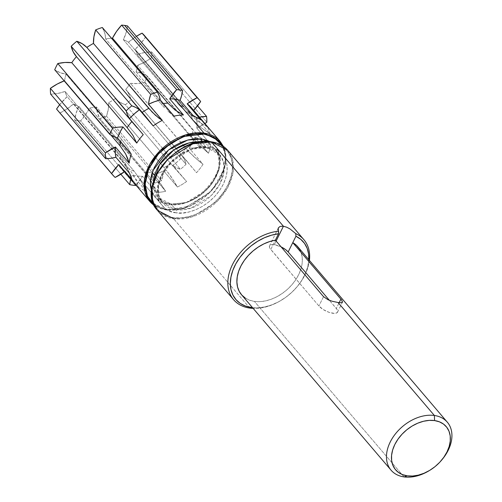 <?xml version="1.0" encoding="UTF-8"?>
<svg xmlns="http://www.w3.org/2000/svg" width="502" height="502" viewBox="0 0 502 502"><rect width="100%" height="100%" fill="white"/><g stroke="black" fill="none" stroke-linecap="round" stroke-linejoin="round"><path stroke-width="0.38" stroke-dasharray="2.51 1.88" d="M274.312 244.687L276.119 241.029L274.312 244.687A11.094 4.173 26.3 0 0 269.524 245.823A11.094 4.173 26.3 0 0 270.773 249.5L275.385 240.169L270.773 249.5L318.914 305.982A11.094 4.173 26.3 0 0 329.381 312.451A11.094 4.173 26.3 0 0 337.557 312.131A11.094 4.173 26.3 0 0 336.315 308.454L339.176 302.656L336.315 308.454L329.381 300.315L337.149 309.608L337.714 311.604L336.735 312.934L334.37 313.392L329.048 312.338L323.244 309.552L318.914 305.982L269.932 248.346L269.461 247.279L269.668 245.585L271.375 244.675L274.312 244.687A11.094 4.173 26.3 0 1 281.12 246.896L274.312 244.687M201.729 142.072L206.51 147.676A37.343 26.029 -40.4 0 1 219.6 154.472A37.343 26.029 -40.4 0 1 215.176 191.149A37.343 26.029 -40.4 0 1 175.851 209.71L171.069 204.101A37.343 26.029 139.6 0 0 210.394 185.539A37.343 26.029 139.6 0 0 214.818 148.862A37.343 26.029 139.6 0 0 201.729 142.072L200.323 141.909A37.343 26.029 139.6 0 1 201.729 142.072A2.221 1.355 98.1 0 1 201.522 141.746A2.221 1.355 -81.9 0 0 201.729 142.072L214.818 148.862L219.6 154.472L223.478 161.958L223.873 172.437L219.631 184.454L211.286 195.523L190.936 208.179L175.851 209.71L162.761 202.915L158.889 195.429L158.488 184.943L162.73 172.933L171.075 161.864L191.431 149.207L206.51 147.676A2.221 1.355 -81.9 0 0 207.125 148.034A2.221 1.355 -81.9 0 0 208.449 147.048C200.028 144.438 173.629 151.246 161.186 175.505C149.59 199.884 166.244 212.798 175.976 212.76A2.221 1.355 -81.9 0 0 175.851 209.71A2.221 1.355 98.1 0 1 175.976 212.76L170.234 211.273L165.334 208.575L161.475 204.778L158.789 200.028L157.39 194.5L157.333 188.413L158.613 182L161.186 175.505L164.951 169.18L169.764 163.263L175.436 157.992L181.755 153.556L188.476 150.142L195.341 147.864L202.086 146.816L208.449 147.048L214.191 148.536L219.092 151.227L222.951 155.03L225.636 159.78L227.029 165.309L227.092 171.395L225.812 177.808L223.239 184.303L219.474 190.628L214.661 196.539L208.989 201.817L202.67 206.247L195.949 209.667L189.085 211.944L182.339 212.986L175.976 212.76C184.397 215.371 210.796 208.562 223.239 184.303C234.836 159.925 218.182 147.011 208.449 147.048A2.221 1.355 98.1 0 1 207.125 148.034A2.221 1.355 98.1 0 1 206.51 147.676L219.6 154.472C216.607 150.983 212.446 148.837 207.106 148.034C179.666 142.035 145.078 186.286 162.761 202.915A37.343 26.029 -40.4 0 1 167.185 166.237A37.343 26.029 -40.4 0 1 206.51 147.676L201.729 142.072M227.726 150.33L232.526 159.598L233.022 172.569L227.764 187.441L217.441 201.133L192.247 216.795L173.585 218.69A0.74 0.452 98.1 0 1 173.548 217.673C183.23 220.673 213.576 212.848 227.877 184.962C241.211 156.938 222.066 142.091 210.878 142.135A0.74 0.452 98.1 0 1 211.097 141.865A0.74 0.452 -81.9 0 0 210.878 142.135C201.195 139.136 170.849 146.96 156.549 174.847C143.214 202.871 162.359 217.711 173.548 217.673A0.74 0.452 -81.9 0 0 173.585 218.69A46.215 32.216 139.6 0 0 222.254 195.717A46.215 32.216 139.6 0 0 227.726 150.33M428.884 470.863A36.972 25.771 139.6 0 0 442.017 459.669M120.951 167.542A46.215 32.216 139.6 0 0 125.08 171.314L138.834 187.453A46.215 32.216 139.6 0 0 145.894 190.948L132.139 174.809A46.215 32.216 139.6 0 0 137.153 175.951L166.055 209.855A0.74 0.452 -81.9 0 0 166.702 209.648L153.643 204.195L160.1 207.935L166.702 209.648L174.018 209.905L181.774 208.707L189.662 206.09L197.386 202.162L204.653 197.066L211.179 190.998L216.707 184.203L221.037 176.93L223.992 169.469L225.467 162.096L225.398 155.093L223.792 148.743L222.304 145.668L225.467 155.745L224.206 168.728L217.786 182.615L207.357 194.751L183.895 208.135L166.702 209.648A0.74 0.452 98.1 0 1 166.055 209.855L184.717 207.96L209.911 192.297L220.234 178.605L225.492 163.734L224.996 150.763L220.196 141.495A46.215 32.216 -40.4 0 1 214.724 186.882A46.215 32.216 -40.4 0 1 166.055 209.855L137.153 175.951A46.215 32.216 139.6 0 0 142.555 176.29L156.317 192.423A46.215 32.216 139.6 0 0 165.679 191.262L151.924 175.123A46.215 32.216 139.6 0 0 163.671 170.881L177.432 187.02A46.215 32.216 139.6 0 0 186.587 181.511L172.832 165.371A46.215 32.216 139.6 0 0 182.766 156.549L196.52 172.688A46.215 32.216 139.6 0 0 203.021 164.305L189.267 148.165A46.215 32.216 139.6 0 0 194.72 137.128L208.474 153.267A46.215 32.216 139.6 0 0 210.57 144.262L196.815 128.123A46.215 32.216 139.6 0 0 196.332 117.826L210.087 133.965A46.215 32.216 139.6 0 0 207.219 126.742L193.465 110.609A46.215 32.216 139.6 0 0 191.293 107.585M153.374 182.527L157.986 197.305L171.069 204.101A2.221 1.355 -81.9 0 0 170.454 203.743A2.221 1.355 -81.9 0 0 169.13 204.734L159.423 201.202L151.635 191.155L154.629 196.753L158.494 200.549L163.388 203.241L169.13 204.734A2.221 1.355 98.1 0 1 170.454 203.743A2.221 1.355 98.1 0 1 171.069 204.101L186.154 202.57L206.51 189.913L214.85 178.85L219.098 166.833L218.696 156.354L214.818 148.862C232.508 165.491 197.913 209.742 170.473 203.749C165.133 202.94 160.973 200.794 157.986 197.305A37.343 26.029 139.6 0 0 171.069 204.101L175.851 209.71A37.343 26.029 -40.4 0 1 162.761 202.915L157.986 197.305A37.343 26.029 139.6 0 1 153.411 181.893M249.77 308.071L173.585 218.69L249.77 308.071M309.42 260.419A46.215 32.216 -40.4 0 1 253.146 308.385A46.215 32.216 139.6 0 0 280.856 300.529A46.215 32.216 139.6 0 0 297.278 286.529A46.215 32.216 139.6 0 0 309.42 260.419M241.468 294.68A36.972 25.771 139.6 0 0 254.426 301.407L404.016 476.9L254.426 301.407A36.972 25.771 139.6 0 0 293.363 283.028A36.972 25.771 139.6 0 0 297.742 246.714M441.741 459.995A36.972 25.771 -40.4 0 1 429.266 470.631M149.853 201.453L166.055 209.855A46.215 32.216 -40.4 0 1 154.177 205.362M207.219 126.742L198.077 121.459L190.402 114.28A41.591 28.997 -40.4 0 1 192.473 119.501L137.121 54.561L192.473 119.501L200.323 127.119L210.087 133.965A46.215 32.216 139.6 0 0 207.219 126.742L198.077 121.459L190.402 114.28L135.051 49.34A41.591 28.997 -40.4 0 1 137.121 54.561A41.591 28.997 139.6 0 0 135.051 49.34A44.364 30.929 139.6 0 0 145.63 36.979L200.649 101.523L145.63 36.979L140.811 43.448L135.051 49.34L190.402 114.28A41.591 28.997 -40.4 0 1 192.473 119.501L200.323 127.119L210.087 133.965L196.332 117.826A44.364 30.929 -40.4 0 1 199.432 117.135L196.332 117.826L196.997 122.821L196.815 128.123L210.57 144.262A46.215 32.216 139.6 0 1 208.474 153.267L199.187 144.89L191.463 136.757L199.187 144.89L208.474 153.267L194.72 137.128A44.364 30.929 -40.4 0 1 202.507 140.811L147.488 76.26A44.364 30.929 139.6 0 0 136.111 71.817L191.463 136.757A41.591 28.997 -40.4 0 0 192.981 130.244L137.63 65.304L192.981 130.244A41.591 28.997 -40.4 0 1 191.463 136.757L136.111 71.817A41.591 28.997 139.6 0 0 137.63 65.304A44.364 30.929 139.6 0 0 151.817 57.674A57.303 39.947 139.6 0 0 151.541 51.869A57.303 39.947 -40.4 0 1 151.817 57.674L206.837 122.224L151.817 57.674L144.883 62.028L137.63 65.304A41.591 28.997 -40.4 0 1 136.111 71.817L142.229 73.424L147.488 76.26A57.303 39.947 -40.4 0 1 144.413 82.485A57.303 39.947 139.6 0 0 147.488 76.26L202.507 140.811A57.303 39.947 -40.4 0 1 199.432 147.036A57.303 39.947 139.6 0 0 202.507 140.811L198.848 138.665L194.72 137.128L192.366 142.7L189.267 148.165L194.268 147.927L199.432 147.036L144.413 82.485L137.222 83.552L130.42 83.332A41.591 28.997 -40.4 0 1 125.72 89.394L129.001 94.163L131.003 99.779A57.303 39.947 -40.4 0 1 125.4 104.755L180.425 169.306L125.4 104.755A57.303 39.947 139.6 0 0 131.003 99.779L186.029 164.33A57.303 39.947 -40.4 0 1 180.425 169.306A44.364 30.929 -40.4 0 1 172.832 165.371L176.39 167.643L180.425 169.306A57.303 39.947 139.6 0 0 186.029 164.33L184.73 160.238L182.766 156.549L178.028 161.205L172.832 165.371L186.587 181.511L170.711 163.539A41.591 28.997 -40.4 0 1 164.091 167.524L108.733 102.584L108.3 109.229L106.512 116.131L161.531 180.682A57.303 39.947 -40.4 0 1 154.905 183.073L99.879 118.522A57.303 39.947 139.6 0 0 106.512 116.131A57.303 39.947 -40.4 0 1 99.879 118.522L97.513 113.119L96.472 107.008A41.591 28.997 -40.4 0 1 89.701 107.848L85.666 114.594L80.565 120.926L135.584 185.476L142.555 176.29A46.215 32.216 -40.4 0 1 137.153 175.951A46.215 32.216 -40.4 0 1 132.139 174.809L130.765 179.057A44.364 30.929 -40.4 0 1 132.139 174.809L145.894 190.948L140.516 180.212L134.185 171.245A41.591 28.997 -40.4 0 1 129.077 168.722L73.725 103.776L67.168 108.815L60.121 112.881L115.146 177.432L60.121 112.881A57.303 39.947 -40.4 0 1 58.464 111.275M196.815 128.123L204.91 123.561A44.364 30.929 -40.4 0 1 196.815 128.123M193.465 110.609L193.678 110.384A44.364 30.929 -40.4 0 1 193.465 110.609L191.331 107.629M57.492 110.189A57.303 39.947 139.6 0 0 60.121 112.881A44.364 30.929 139.6 0 0 73.725 103.776A41.591 28.997 139.6 0 0 78.827 106.305A44.364 30.929 139.6 0 0 74.685 120.091A57.303 39.947 139.6 0 0 80.565 120.926A57.303 39.947 -40.4 0 1 74.685 120.091L120.844 174.244L74.685 120.091L76.103 113.239L78.827 106.305A41.591 28.997 -40.4 0 1 73.725 103.776L129.077 168.722L134.982 177.47L138.834 187.453L125.08 171.314A44.364 30.929 -40.4 0 1 124.772 171.546L125.08 171.314L120.982 167.58M151.541 51.869L197.568 105.872L151.541 51.869A44.364 30.929 139.6 0 0 137.121 54.561L144.432 52.578L151.541 51.869M145.63 36.979A57.303 39.947 139.6 0 0 144.708 35.837M252.556 307.688L257.934 307.833L264.861 306.91L271.94 304.814L278.943 301.608L285.638 297.397L291.819 292.315L297.272 286.535L301.827 280.235L305.335 273.628L307.682 266.926L308.83 259.722A44.364 30.929 -40.4 0 1 296.996 286.868A44.364 30.929 -40.4 0 1 281.233 300.303A44.364 30.929 -40.4 0 1 252.556 307.688M299.361 248.942L301.3 253.177L302.242 257.959L302.16 263.136L301.062 268.557L298.972 274.042L295.96 279.419L292.126 284.527L287.583 289.202L282.482 293.293L276.972 296.676L271.231 299.248L265.439 300.924L259.779 301.652L254.426 301.407L249.55 300.196L245.302 298.069M241.82 295.076L241.493 294.712M157.39 210.288A46.215 32.216 139.6 0 0 173.585 218.69M209.968 141.74L216.418 147.412L220.177 157.189L218.746 170.498L211.216 184.529L199.639 195.698L187.472 202.287L169.13 204.734L175.493 204.96L182.239 203.912L189.103 201.641L195.824 198.221L202.143 193.791L207.822 188.514L212.635 182.602L216.393 176.277L218.966 169.776L220.246 163.363L220.19 157.277L218.79 151.755L216.111 146.998L212.246 143.202L209.748 141.62M154.905 183.073A57.303 39.947 139.6 0 0 161.531 180.682L162.943 175.738L163.671 170.881L157.816 173.378L151.924 175.123L153.079 179.296L154.905 183.073A44.364 30.929 -40.4 0 1 151.924 175.123L165.679 191.262L158.695 180.833L151.824 171.948A41.591 28.997 -40.4 0 1 145.059 172.788L89.701 107.848A41.591 28.997 139.6 0 0 96.472 107.008L151.824 171.948L96.472 107.008A44.364 30.929 139.6 0 0 99.879 118.522L154.905 183.073M115.353 98.593A41.591 28.997 -40.4 0 1 108.733 102.584A41.591 28.997 139.6 0 0 115.353 98.593L170.711 163.539L115.353 98.593A44.364 30.929 139.6 0 0 125.4 104.755L119.884 102.251L115.353 98.593M59.65 104.705L67.149 96.685A41.591 28.997 -40.4 0 1 65.078 91.464L57.768 93.447L50.658 94.156A44.364 30.929 139.6 0 0 65.078 91.464A41.591 28.997 139.6 0 0 67.149 96.685L122.507 161.625A41.591 28.997 -40.4 0 1 120.436 156.404L65.078 91.464L120.436 156.404L126.19 164.744L129.667 173.435L126.19 164.744L120.436 156.404A41.591 28.997 -40.4 0 0 122.507 161.625L67.149 96.685A44.364 30.929 139.6 0 0 59.65 104.705M64.181 80.872L64.57 80.722A41.591 28.997 -40.4 0 1 66.088 74.208L59.97 72.602L54.712 69.765A44.364 30.929 139.6 0 0 66.088 74.208A41.591 28.997 139.6 0 0 64.57 80.722L110.942 135.126L64.57 80.722A44.364 30.929 139.6 0 0 64.181 80.872M76.047 56.142A44.364 30.929 139.6 0 0 76.48 56.632L131.831 121.572A41.591 28.997 -40.4 0 1 131.831 121.572L76.078 56.18M102.32 27.503L104.686 32.906L105.727 39.018A41.591 28.997 -40.4 0 1 111.457 38.227A41.591 28.997 139.6 0 0 105.727 39.018L161.086 103.964A41.591 28.997 -40.4 0 1 163.345 103.55A41.591 28.997 -40.4 0 0 161.086 103.964L105.727 39.018A44.364 30.929 139.6 0 0 102.32 27.503M193.013 115.46L183.832 107.19A41.591 28.997 -40.4 0 0 178.725 104.661L185.997 111.651L193.86 116.451L185.997 111.651L178.725 104.661L123.373 39.721A44.364 30.929 139.6 0 0 127.514 25.935L126.096 32.787L123.373 39.721A41.591 28.997 -40.4 0 1 128.474 42.25L136.375 36.332A44.364 30.929 139.6 0 0 128.474 42.25A41.591 28.997 139.6 0 0 123.373 39.721L178.725 104.661A41.591 28.997 -40.4 0 1 183.832 107.19L128.474 42.25L183.832 107.19L191.532 114.393L200.919 119.947L193.27 115.629M166.407 160.778L160.872 167.574L156.549 174.847L153.587 182.314L152.119 189.687L152.188 196.684L153.794 203.034L156.875 208.499L161.318 212.867L166.946 215.96L173.548 217.673L180.864 217.937L188.614 216.732L196.508 214.116L204.232 210.187L211.499 205.092L218.019 199.03L223.553 192.235L227.877 184.962L230.838 177.495L232.307 170.122L232.238 163.125L230.631 156.768L227.55 151.309L223.108 146.942L217.479 143.842L210.878 142.135L203.561 141.871L195.811 143.07L187.917 145.687L180.193 149.621M323.526 296.651L318.914 305.982L323.526 296.651M342.377 302.323L341.837 302.618M280.668 226.339L283.417 226.258M135.584 185.476L80.565 120.926A44.364 30.929 139.6 0 0 89.701 107.848L148.354 177.049L154.02 186.876L156.317 192.423L142.555 176.29A44.364 30.929 -40.4 0 1 135.923 185.106M78.827 106.305L134.185 171.245L78.827 106.305M125.707 165.842L122.507 161.625L128.437 170.404L125.707 165.842M130.702 175.33L128.437 170.404L132.534 180.657L130.702 175.33M121.446 139.148L66.088 74.208L121.446 139.148L127.326 146.979L131.279 154.133L127.326 146.979L121.446 139.148A41.591 28.997 -40.4 0 0 120.7 141.721A41.591 28.997 -40.4 0 1 121.446 139.148M164.493 107.748L161.086 103.964L164.493 107.748M171.031 113.822L167.819 111.03L171.031 113.822M196.671 134.16L200.831 137.824L196.671 134.16M205.462 141.206L200.831 137.824L210.57 144.262L205.462 141.206M131.003 99.779A44.364 30.929 139.6 0 0 126.153 89.883A44.364 30.929 139.6 0 0 125.72 89.394L182.766 156.549A44.364 30.929 -40.4 0 1 186.029 164.33L131.003 99.779M199.432 147.036A44.364 30.929 -40.4 0 1 189.267 148.165L203.021 164.305L198.033 160.376L189.43 152.319L130.42 83.332A44.364 30.929 139.6 0 0 144.413 82.485L199.432 147.036M125.72 89.394A41.591 28.997 139.6 0 0 130.42 83.332L185.771 148.272A41.591 28.997 -40.4 0 1 181.078 154.334L125.72 89.394M106.512 116.131A44.364 30.929 139.6 0 0 108.733 102.584L167.517 171.772L174.232 181.504L177.432 187.02L163.671 170.881A44.364 30.929 -40.4 0 1 161.531 180.682L106.512 116.131M185.771 148.272A41.591 28.997 -40.4 0 1 181.078 154.334L196.52 172.688A46.215 32.216 139.6 0 0 203.021 164.305L193.515 156.36L185.771 148.272M170.711 163.539A41.591 28.997 -40.4 0 1 164.091 167.524L170.912 176.428L177.432 187.02A46.215 32.216 139.6 0 0 186.587 181.511L170.711 163.539M152.257 172.456L151.824 171.948A41.591 28.997 -40.4 0 1 145.059 172.788L150.5 180.312M151.353 181.749L156.317 192.423A46.215 32.216 139.6 0 0 165.679 191.262L154.603 175.342M134.185 171.245A41.591 28.997 -40.4 0 1 129.077 168.722L134.982 177.47L138.834 187.453A46.215 32.216 139.6 0 0 145.894 190.948L140.516 180.212L134.185 171.245M154.189 205.387L166.256 209.974L190.151 206.134L212.239 190.158L224.808 167.637L225.95 156.348L223.396 146.396M280.856 300.529L281.233 300.303M297.278 286.529L296.996 286.868M337.557 312.131L342.477 302.179M278.315 228.04L269.524 245.823M126.153 89.883L187.572 161.939M129.61 173.366L127.734 169.124"/><path stroke-width="0.75" d="M441.459 460.334L442.017 459.669A36.972 25.771 139.6 0 0 434.374 415.48L338.084 302.524L332.161 301.244L328.095 299.782L323.526 296.651L275.385 240.169L278.541 233.781L278.265 228.153L279.601 226.741L280.668 226.339L283.417 226.258L211.53 141.922L227.726 150.33A46.215 32.216 139.6 0 0 211.53 141.922A0.74 0.452 -81.9 0 0 211.097 141.865A0.74 0.452 98.1 0 1 211.53 141.922L283.417 226.258L276.119 241.029L283.417 226.258L286.667 227.186L290.024 228.95L295.753 233.612L295.935 236.247L288.167 251.973A11.094 4.173 26.3 0 0 281.12 246.896L285.531 249.563L288.167 251.973L329.381 300.315L288.167 251.973L292.779 242.635L341.793 300.221L342.377 302.323L340.927 302.737L338.084 302.524L434.374 415.48L434.575 420.569A33.276 23.199 -40.4 0 1 441.459 460.334A33.276 23.199 -40.4 0 1 429.637 470.412A33.276 23.199 -40.4 0 1 407.254 475.846L404.016 476.9A36.972 25.771 139.6 0 0 428.884 470.863L429.637 470.412M204.038 134.103L213.689 137.253L222.304 145.668L220.704 143.277L216.268 138.916L210.639 135.816L204.038 134.103L196.721 133.846L188.965 135.044L181.078 137.661L173.347 141.589L166.087 146.684L159.561 152.746L154.032 159.548L149.703 166.821L146.747 174.282L145.273 181.655L145.342 188.652L146.948 195.008L150.035 200.474L153.643 204.195L147.494 196.263L145.122 184.071L148.718 168.936L158.312 154.12L171.314 142.869L184.391 136.393L204.038 134.103A0.74 0.452 -81.9 0 0 203.994 133.086A0.74 0.452 98.1 0 1 204.038 134.103M207.219 126.742L193.465 110.609L200.649 101.523A57.303 39.947 139.6 0 0 197.098 97.695L187.164 103.807A46.215 32.216 139.6 0 1 191.293 107.585L220.196 141.495L203.994 133.086A46.215 32.216 -40.4 0 1 220.196 141.495L223.396 146.396M209.748 141.62L207.351 140.504L201.609 139.016L195.247 138.79L188.501 139.832L181.636 142.11L174.916 145.53L168.59 149.96L162.918 155.237L158.105 161.148L154.34 167.473L151.773 173.968L150.487 180.387L150.55 186.474L151.635 191.155L150.387 181.749L152.959 170.567L168.521 150.016L187.666 140.045L201.609 139.016A2.221 1.355 -81.9 0 0 201.522 141.746A2.221 1.355 98.1 0 1 201.609 139.016L209.968 141.74M153.411 181.893A37.343 26.029 139.6 0 1 200.323 141.909L188.953 142.945L173.88 149.922L159.567 164.6L153.374 182.527M283.417 226.258L286.667 227.186L290.024 228.95L295.753 233.612A46.215 32.216 -40.4 0 1 303.917 239.711A46.215 32.216 -40.4 0 1 309.42 260.419A46.215 32.216 139.6 0 0 295.753 233.612L295.935 236.247L292.779 242.635L296.494 245.39L299.361 248.942M253.146 308.385A46.215 32.216 -40.4 0 1 249.77 308.071A46.215 32.216 139.6 0 0 253.146 308.385M447.332 422.207L297.742 246.714A36.972 25.771 139.6 0 0 292.779 242.635L341.793 300.221L342.377 302.323L340.927 302.737L338.084 302.524L332.161 301.244L328.095 299.782L323.526 296.651L275.385 240.169A36.972 25.771 139.6 0 0 242.704 262.822A36.972 25.771 139.6 0 0 241.468 294.68L391.058 470.173A36.972 25.771 -40.4 0 1 395.438 433.86A36.972 25.771 -40.4 0 1 434.374 415.48A36.972 25.771 -40.4 0 1 447.332 422.207A36.972 25.771 -40.4 0 1 441.741 459.995M429.266 470.631A36.972 25.771 -40.4 0 1 404.016 476.9A36.972 25.771 -40.4 0 1 391.058 470.173M193.013 115.46L196.52 117.455A46.215 32.216 139.6 0 1 200.919 119.947L187.164 103.807L200.919 119.947A46.215 32.216 139.6 0 0 193.86 116.451L180.105 100.312A46.215 32.216 139.6 0 0 175.091 99.176A46.215 32.216 139.6 0 0 169.682 98.838A44.364 30.929 -40.4 0 1 176.66 89.651L121.635 25.1A44.364 30.929 139.6 0 0 112.498 38.177L167.856 103.117A41.591 28.997 -40.4 0 0 163.345 103.55A41.591 28.997 -40.4 0 1 167.856 103.117L112.498 38.177A41.591 28.997 139.6 0 0 111.457 38.227A41.591 28.997 -40.4 0 1 112.498 38.177L116.533 31.431L121.635 25.1L176.66 89.651A57.303 39.947 -40.4 0 1 179.647 89.965L124.621 25.414A57.303 39.947 139.6 0 0 121.635 25.1A57.303 39.947 -40.4 0 1 124.621 25.414L179.647 89.965A57.303 39.947 139.6 0 0 176.66 89.651L169.682 98.838L183.443 114.977A46.215 32.216 139.6 0 0 174.075 116.138L160.32 100.005A46.215 32.216 139.6 0 0 148.567 104.24L162.328 120.38A46.215 32.216 139.6 0 0 153.166 125.895L139.412 109.756A46.215 32.216 139.6 0 0 129.478 118.572L143.233 134.712A46.215 32.216 139.6 0 0 136.732 143.095L122.977 126.956A46.215 32.216 139.6 0 0 117.524 137.994L131.279 154.133A46.215 32.216 139.6 0 0 129.183 163.137L115.429 147.004A46.215 32.216 139.6 0 0 115.912 157.302L129.667 173.435A46.215 32.216 139.6 0 0 132.534 180.657L118.779 164.518A46.215 32.216 139.6 0 0 120.951 167.542L149.853 201.453A46.215 32.216 -40.4 0 1 155.325 156.059A46.215 32.216 -40.4 0 1 203.994 133.086L175.091 99.176L203.994 133.086L185.332 134.982L160.138 150.644L149.816 164.336L144.563 179.208L145.059 192.178L149.853 201.453A46.215 32.216 -40.4 0 0 154.177 205.362M204.91 123.561L206.837 122.224A57.303 39.947 139.6 0 0 206.56 116.42L199.432 117.135A44.364 30.929 -40.4 0 1 206.56 116.42A57.303 39.947 -40.4 0 1 206.837 122.224A44.364 30.929 -40.4 0 1 204.91 123.561M145.63 36.979A57.303 39.947 -40.4 0 0 142.079 33.145A44.364 30.929 139.6 0 0 136.375 36.332L142.079 33.145L197.098 97.695A57.303 39.947 -40.4 0 1 199.733 100.387L144.708 35.837A57.303 39.947 139.6 0 0 142.079 33.145L197.098 97.695A44.364 30.929 -40.4 0 0 187.164 103.807L191.331 107.629M76.48 56.632L73.198 51.863L71.196 46.247A57.303 39.947 -40.4 0 1 76.8 41.271A57.303 39.947 139.6 0 0 71.196 46.247L126.215 110.791A57.303 39.947 -40.4 0 1 131.819 105.822A57.303 39.947 139.6 0 0 126.215 110.791L127.514 114.889L129.478 118.572L134.216 113.916L139.412 109.756L135.854 107.484L131.819 105.822L76.8 41.271L82.315 43.774L86.846 47.433A41.591 28.997 -40.4 0 1 93.466 43.442L93.905 36.797L95.694 29.894A57.303 39.947 -40.4 0 1 102.32 27.503L157.339 92.054L102.32 27.503A57.303 39.947 139.6 0 0 95.694 29.894L150.713 94.445A57.303 39.947 -40.4 0 1 157.339 92.054A44.364 30.929 -40.4 0 1 160.32 100.005L159.165 95.832L157.339 92.054A57.303 39.947 139.6 0 0 150.713 94.445L149.301 99.39L148.567 104.24L154.428 101.749L160.32 100.005L174.075 116.138A46.215 32.216 139.6 0 1 183.443 114.977L175.16 110.12L167.856 103.117L175.16 110.12L183.443 114.977L169.682 98.838A46.215 32.216 -40.4 0 1 175.091 99.176A46.215 32.216 -40.4 0 1 180.105 100.312L181.661 95.361L182.533 90.485A57.303 39.947 139.6 0 0 179.647 89.965A57.303 39.947 -40.4 0 1 182.533 90.485L127.514 25.935A57.303 39.947 139.6 0 0 124.621 25.414A57.303 39.947 -40.4 0 1 127.514 25.935L182.533 90.485A44.364 30.929 -40.4 0 1 180.105 100.312L193.86 116.451A46.215 32.216 139.6 0 1 196.527 117.455M120.982 167.58L118.779 164.518L132.534 180.657A46.215 32.216 139.6 0 1 129.874 174.269A46.215 32.216 139.6 0 1 129.667 173.435L115.912 157.302A44.364 30.929 -40.4 0 1 105.684 158.707L50.658 94.156A57.303 39.947 -40.4 0 1 50.382 88.352L105.407 152.903L50.382 88.352A57.303 39.947 139.6 0 0 50.658 94.156L105.684 158.707A57.303 39.947 -40.4 0 1 105.407 152.903A44.364 30.929 -40.4 0 1 115.429 147.004L105.407 152.903A57.303 39.947 139.6 0 0 105.684 158.707L110.729 158.331L115.912 157.302L115.247 152.307L115.429 147.004L129.183 163.137A46.215 32.216 139.6 0 1 131.279 154.133L117.524 137.994A44.364 30.929 -40.4 0 1 109.737 134.316L54.712 69.765A57.303 39.947 -40.4 0 1 57.786 63.541L112.812 128.092L57.786 63.541A57.303 39.947 139.6 0 0 54.712 69.765L109.737 134.316A57.303 39.947 -40.4 0 1 112.812 128.092A44.364 30.929 -40.4 0 1 122.977 126.956L117.976 127.194L112.812 128.092A57.303 39.947 139.6 0 0 109.737 134.316L113.396 136.462L117.524 137.994L119.878 132.421L122.977 126.956L136.732 143.095L132.999 135.502L127.138 127.633A41.591 28.997 -40.4 0 1 131.825 121.578A41.591 28.997 -40.4 0 0 127.138 127.633L71.78 62.694A41.591 28.997 -40.4 0 1 76.467 56.644A41.591 28.997 139.6 0 0 71.78 62.694L127.138 127.633L132.999 135.502L136.732 143.095A46.215 32.216 139.6 0 1 143.233 134.712L129.478 118.572A44.364 30.929 -40.4 0 1 126.215 110.791L71.196 46.247A44.364 30.929 139.6 0 0 76.047 56.142L137.222 127.91M124.772 171.546A44.364 30.929 -40.4 0 1 115.146 177.432A57.303 39.947 -40.4 0 1 112.511 174.734A57.303 39.947 -40.4 0 1 111.595 173.598A44.364 30.929 -40.4 0 1 118.779 164.518L111.595 173.598A57.303 39.947 139.6 0 0 115.146 177.432L125.08 171.314M130.765 179.057L129.711 184.642A57.303 39.947 139.6 0 0 135.584 185.476L135.923 185.106A44.364 30.929 -40.4 0 1 135.584 185.476A57.303 39.947 -40.4 0 1 129.711 184.642L120.844 174.244L129.711 184.642A44.364 30.929 -40.4 0 1 130.765 179.057M197.568 105.872L206.56 116.42L197.568 105.872M199.733 100.387A57.303 39.947 -40.4 0 1 200.649 101.523A44.364 30.929 -40.4 0 1 193.678 110.384M58.464 111.275A57.303 39.947 -40.4 0 1 56.569 109.047L111.595 173.598L56.569 109.047A57.303 39.947 139.6 0 0 57.492 110.189L112.511 174.734M245.302 298.069L241.82 295.076L239.203 291.323L237.54 286.924L236.888 282.011L237.258 276.746L238.638 271.293L240.998 265.822L244.248 260.5L248.295 255.499L253.008 250.975L258.248 247.072L263.839 243.903L269.612 241.581L275.385 240.169L278.541 233.781L271.526 235.181L264.447 237.728L257.545 241.355L251.025 245.93L245.114 251.314L240 257.325L235.846 263.776L232.79 270.446L230.933 277.123L230.33 283.599L231.008 289.648L232.934 295.088L236.059 299.725L240.27 303.428L245.44 306.063L252.556 307.688A44.364 30.929 -40.4 0 1 232.57 271.061A44.364 30.929 -40.4 0 1 278.541 233.781L278.597 231.177A46.215 32.216 139.6 0 0 230.493 269.16A46.215 32.216 139.6 0 0 249.77 308.071A46.215 32.216 -40.4 0 1 233.574 299.669A46.215 32.216 -40.4 0 1 235.902 258.618A46.215 32.216 -40.4 0 1 278.597 231.177L278.045 229.081L278.265 228.153L279.601 226.741L280.668 226.339M308.793 260.343L308.623 254.1L307.193 248.396L304.532 243.414L300.742 239.322L295.935 236.247A44.364 30.929 -40.4 0 1 308.83 259.722M211.53 141.922A46.215 32.216 139.6 0 0 162.855 164.894A46.215 32.216 139.6 0 0 157.39 210.288L152.589 201.013L152.093 188.043L157.346 173.171L167.674 159.479L192.862 143.817L211.53 141.922M56.569 109.047L59.65 104.705A44.364 30.929 139.6 0 0 56.569 109.047M64.181 80.872A44.364 30.929 139.6 0 0 50.382 88.352L57.316 83.997L64.57 80.722M57.786 63.541L64.978 62.474L71.78 62.694A44.364 30.929 139.6 0 0 57.786 63.541M407.254 475.846L412.606 476.04L418.279 475.156L424.058 473.242L429.712 470.368L435.027 466.64L439.796 462.204L443.843 457.228L447.012 451.907L449.177 446.447L450.25 441.051L450.2 435.931L449.026 431.281L446.767 427.284L443.523 424.09L439.401 421.824L434.575 420.569L429.223 420.381L423.544 421.26L417.771 423.173L412.117 426.047L406.802 429.775L402.033 434.211L397.986 439.187L394.817 444.508L392.652 449.974L391.579 455.364L391.629 460.485L392.802 465.134L395.055 469.132L398.306 472.326L402.428 474.591L407.254 475.846A33.276 23.199 -40.4 0 1 394.817 444.508A33.276 23.199 -40.4 0 1 434.575 420.569L434.374 415.48A36.972 25.771 139.6 0 0 390.198 442.08A36.972 25.771 139.6 0 0 404.016 476.9L407.254 475.846M173.585 218.69L157.39 210.288L233.574 299.669M180.193 149.621L172.926 154.716L166.407 160.778M339.176 302.656L340.927 299.117L339.176 302.656M342.546 301.827L342.377 302.323M278.265 228.153L278.484 227.739M119.928 145.662A41.591 28.997 -40.4 0 1 120.7 141.721A41.591 28.997 -40.4 0 0 119.928 145.662L110.942 135.126L119.928 145.662L125.682 154.039L119.928 145.662M127.715 158.475L125.682 154.039L129.183 163.137L127.715 158.475M93.466 43.442A41.591 28.997 139.6 0 0 86.846 47.433L142.198 112.373A41.591 28.997 -40.4 0 1 148.818 108.382L93.466 43.442L152.238 112.166L158.946 118.183L162.328 120.38L148.567 104.24A44.364 30.929 -40.4 0 1 150.713 94.445L95.694 29.894A44.364 30.929 139.6 0 0 93.466 43.442M131.819 105.822A44.364 30.929 -40.4 0 1 139.412 109.756L153.166 125.895L145.48 116.238L86.846 47.433A44.364 30.929 139.6 0 0 76.8 41.271L131.819 105.822M196.364 133.865L195.41 132.911L196.364 133.865M142.198 112.373A41.591 28.997 -40.4 0 1 148.818 108.382L155.601 115.435L162.328 120.38A46.215 32.216 139.6 0 0 153.166 125.895L142.198 112.373M150.5 180.312L151.353 181.749M154.603 175.342L152.257 172.456M303.917 239.711L227.726 150.33C223.679 145.655 218.207 142.819 211.329 141.802C177.175 134.718 135.019 187.817 157.39 210.288M154.189 205.387L149.853 201.453M129.874 174.269L129.61 173.366"/></g></svg>
